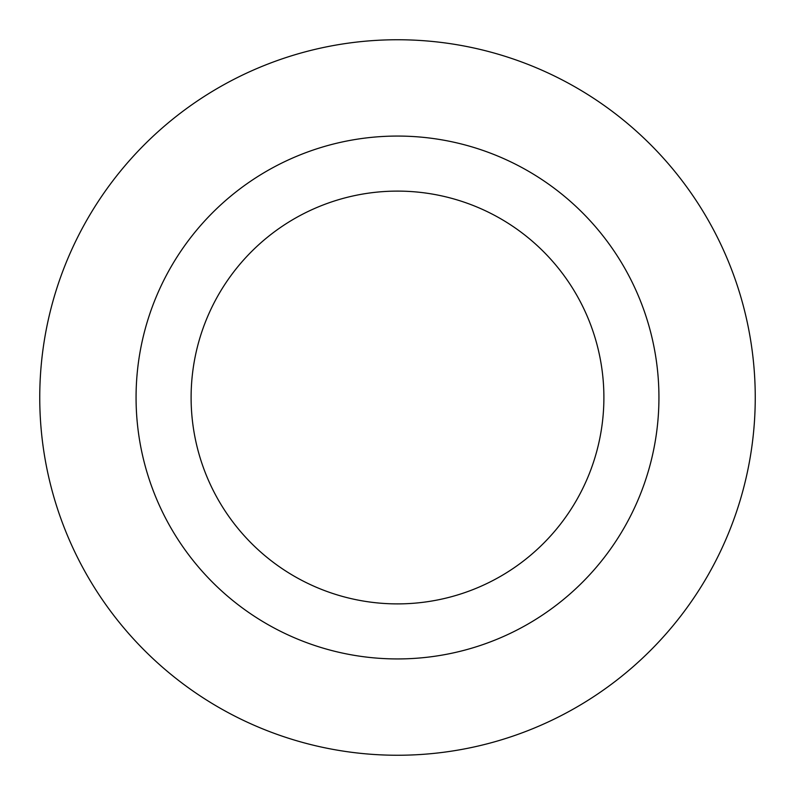 <?xml version="1.0" encoding="UTF-8"?>
<svg xmlns="http://www.w3.org/2000/svg" width="795" height="795" viewBox="0 0 795 795"><rect width="100%" height="100%" fill="white"/><g stroke="black" fill="none" stroke-linecap="round" stroke-linejoin="round"><path stroke-width="1.19" d="M603.892 397.5A206.392 206.392 0 0 0 397.5 191.108A206.392 206.392 0 0 0 191.108 397.5A206.392 206.392 0 0 0 397.5 603.892A206.392 206.392 0 0 0 603.892 397.5A206.392 206.392 0 0 1 397.5 603.892A206.392 206.392 0 0 1 191.108 397.5M755.25 397.5A357.75 357.75 0 0 0 397.5 39.75A357.75 357.75 0 0 0 39.75 397.5A357.75 357.75 0 0 0 397.5 755.25A357.75 357.75 0 0 0 755.25 397.5M397.5 658.936A261.436 261.436 0 0 0 658.936 397.5A261.436 261.436 0 0 0 397.5 136.064A261.436 261.436 0 0 0 136.064 397.5A261.436 261.436 0 0 0 397.5 658.936"/></g></svg>

